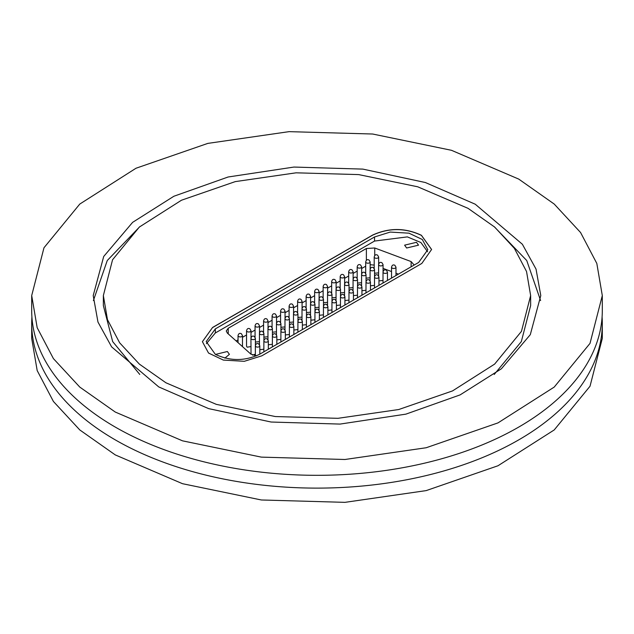 <?xml version="1.0" encoding="UTF-8"?>
<svg xmlns="http://www.w3.org/2000/svg" width="634" height="634" viewBox="0 0 634 634"><rect width="100%" height="100%" fill="white"/><g stroke="black" fill="none" stroke-linecap="round" stroke-linejoin="round"><path stroke-width="0.95" d="M602.086 317A285.3 164.713 180 0 1 602.3 323.395A285.3 164.713 180 0 1 426.183 475.579A285.3 164.713 180 0 1 115.261 439.869A285.3 164.713 180 0 1 31.7 323.395A285.3 164.713 180 0 1 31.914 317M31.7 295.571L31.7 310.605A285.3 164.713 0 0 0 115.261 427.07A285.3 164.713 0 0 0 426.183 462.78A285.3 164.713 0 0 0 602.3 310.605L602.3 295.571L590.016 343.382L554.219 387.081L497.991 422.894L426.183 447.747L344.967 459.491L261.343 457.122L182.513 440.836L115.261 412.045L79.781 387.081L53.415 358.606L37.184 327.707L31.7 295.571L43.984 247.759L79.781 204.061L136.009 168.24L207.817 143.395L289.033 131.65L372.657 134.02L451.487 150.306L518.739 179.097L554.219 204.061L580.586 232.535L596.816 263.435L602.3 295.571M31.7 323.395L31.7 338.429L37.184 370.565L53.415 401.465L79.781 429.939L115.261 454.903L182.513 483.694L261.343 499.98L344.967 502.35L426.183 490.605L497.991 465.76L554.219 429.939L590.016 386.241L602.3 338.429L602.3 323.395M139.765 226.703L107.265 260.519L93.388 300.571M158.762 386.93L111.624 346.885L97.969 322.048L93.214 295.571L103.707 256.477L132.609 222.36L173.882 196.247L228.121 176.997L293.946 167.059L362.854 169.112L425.351 182.521L475.238 204.211L522.376 244.256L536.031 269.093L540.786 295.571L530.293 334.665L501.391 368.782L460.118 394.895L405.879 414.145L340.054 424.083L271.146 422.03L208.649 408.621L158.762 386.93M468.066 208.356L494.639 227.043L514.38 248.369L526.537 271.511L530.642 295.571L521.441 331.376L494.639 364.098L452.533 390.916L398.754 409.524L337.938 418.321L275.322 416.546L216.289 404.349L165.934 382.785L139.361 364.098L119.62 342.772L107.463 319.631L103.358 295.571L112.559 259.766L139.361 227.043L181.467 200.225L235.246 181.617L296.062 172.82L358.678 174.596L417.711 186.792L468.066 208.356M494.235 374.448L521.338 341.583L530.642 305.58L530.642 295.571M431.596 249.534L421.412 235.38C405.277 227.788 389.022 227.709 372.657 235.143L372.657 235.048C389.022 227.614 405.269 227.693 421.412 235.285L431.596 249.479L421.824 263.435L261.755 355.856L244.296 361.309L223.358 360.08L208.523 353.035L202.405 341.663L212.588 327.461L372.657 235.048M259.472 354.351C244.764 361.229 230.055 361.229 215.346 354.351L206.201 341.615L215.346 328.872L374.528 236.973L390.195 232.076L408.985 233.177L422.307 239.501L427.799 249.709L418.654 262.452L259.472 354.351M256.516 355.856L250.842 354.089L227.337 333.088L226.267 330.988L228.224 328.261L366.373 248.504L374.734 247.989L411.117 261.565L414.161 265.044M406.64 248.005L404.603 245.16L416.49 242.315L418.527 245.16L406.64 248.005M215.473 354.43L227.36 351.505L229.397 354.351L224.888 358.115M259.449 341.663L255.399 342.043M276.472 331.836L272.422 332.216M293.494 322.009L289.445 322.389M310.517 312.182L306.46 312.562M327.54 302.355L323.483 302.735M344.555 292.528L340.506 292.908M361.578 282.701L357.528 283.081M378.601 272.874L374.551 273.254M255.351 354.152L252.57 355.135M272.374 344.325L268.325 344.769M289.397 334.498L285.34 334.942M306.42 324.671L302.363 325.115M374.504 285.363L370.454 285.807M357.481 295.19L353.431 295.634M340.458 305.017L336.408 305.461M323.443 314.844L319.385 315.288M314.932 319.758L310.874 320.202M331.947 309.931L327.897 310.375M348.969 300.104L344.92 300.548M365.992 290.277L361.943 290.721M383.015 280.45L378.966 280.894M297.909 329.585L293.851 330.029M280.886 339.412L276.836 339.856M263.863 349.239L259.813 349.683M370.09 277.787L366.04 278.168M353.067 287.614L349.017 287.994M336.052 297.441L331.994 297.822M319.029 307.268L314.971 307.648M302.006 317.095L297.948 317.476M284.983 326.922L280.933 327.303M267.96 336.749L263.91 337.129M250.937 346.576L247.197 347.186L246.547 346.275L246.547 330.718C247.102 328.594 248.227 327.968 249.907 328.84L251.001 330.718A2.227 1.284 180 0 1 249.63 331.907A2.227 1.284 180 0 1 247.197 331.622A2.227 1.284 180 0 1 246.547 330.718M540.612 300.579L526.735 260.519L494.235 226.703M103.358 295.571L103.358 305.58L112.662 341.583L139.765 374.448M212.588 327.461L202.405 341.702M212.588 327.556L372.657 235.143M427.593 251.753L420.889 242.505L407.369 236.894L374.528 241.063L215.346 332.969L206.407 343.66M365.699 266.185L361.642 268.523M357.188 271.098L353.13 273.436M348.676 276.012L344.619 278.35M340.165 280.925L336.107 283.263M331.653 285.839L327.596 288.177M323.142 290.752L319.092 293.09M314.63 295.666L310.581 298.004M306.119 300.579L302.069 302.917M297.608 305.493L293.558 307.831M289.096 310.406L285.046 312.744M280.585 315.32L276.535 317.658M272.073 320.233L268.024 322.571M263.57 325.147L259.512 327.485M255.058 330.06L251.001 332.398M246.547 334.974L242.489 337.312M238.035 339.887L236.157 340.973M398.437 274.126L395.981 273.206M391.527 271.542L383.063 268.388M374.203 265.099L370.153 264.703M255.399 345.364L255.399 338.334A2.227 1.284 180 0 1 254.02 339.523A2.227 1.284 180 0 1 251.595 339.245A2.227 1.284 180 0 1 250.937 338.334L251.024 354.248M238.685 336.543A2.227 1.284 180 0 1 238.035 335.632C238.59 333.508 239.715 332.882 241.403 333.753L242.489 335.632A2.227 1.284 180 0 1 241.118 336.82A2.227 1.284 180 0 1 238.685 336.543M255.708 326.708A2.227 1.284 180 0 1 255.058 325.805C255.613 323.681 256.738 323.055 258.418 323.926L259.512 325.805A2.227 1.284 180 0 1 258.133 326.993A2.227 1.284 180 0 1 255.708 326.708M272.731 316.881A2.227 1.284 180 0 1 272.073 315.978C272.636 313.854 273.753 313.228 275.441 314.092L276.535 315.978A2.227 1.284 180 0 1 275.156 317.166A2.227 1.284 180 0 1 272.731 316.881M289.754 307.054A2.227 1.284 180 0 1 289.096 306.151C289.659 304.027 290.776 303.401 292.464 304.265L293.558 306.151A2.227 1.284 180 0 1 292.179 307.339A2.227 1.284 180 0 1 289.754 307.054M306.769 297.227A2.227 1.284 180 0 1 306.119 296.324C306.674 294.2 307.799 293.574 309.487 294.438L310.581 296.324A2.227 1.284 180 0 1 309.202 297.512A2.227 1.284 180 0 1 306.769 297.227M323.792 287.4A2.227 1.284 180 0 1 323.142 286.489C323.697 284.373 324.822 283.747 326.51 284.611L327.596 286.489A2.227 1.284 180 0 1 326.225 287.678A2.227 1.284 180 0 1 323.792 287.4M340.815 277.573A2.227 1.284 180 0 1 340.165 276.662C340.72 274.546 341.845 273.92 343.533 274.784L344.619 276.662A2.227 1.284 180 0 1 343.248 277.851A2.227 1.284 180 0 1 340.815 277.573M357.838 267.746A2.227 1.284 180 0 1 357.188 266.835C357.742 264.719 358.868 264.093 360.548 264.957L361.642 266.835A2.227 1.284 180 0 1 360.263 268.024A2.227 1.284 180 0 1 357.838 267.746M374.86 257.919A2.227 1.284 180 0 1 374.203 257.008C374.765 254.892 375.883 254.266 377.571 255.13L378.664 257.008A2.227 1.284 180 0 1 377.285 258.197A2.227 1.284 180 0 1 374.86 257.919M264.521 341.797A2.227 1.284 180 0 1 263.863 340.886C264.426 338.77 265.543 338.144 267.231 339.008L268.325 340.886A2.227 1.284 180 0 1 266.946 342.075A2.227 1.284 180 0 1 264.521 341.797M281.536 331.97A2.227 1.284 180 0 1 280.886 331.059C281.441 328.943 282.566 328.317 284.254 329.181L285.34 331.059A2.227 1.284 180 0 1 283.969 332.248A2.227 1.284 180 0 1 281.536 331.97M298.559 322.143A2.227 1.284 180 0 1 297.909 321.232C298.463 319.116 299.589 318.49 301.277 319.354L302.363 321.232A2.227 1.284 180 0 1 300.992 322.421A2.227 1.284 180 0 1 298.559 322.143M315.581 312.316A2.227 1.284 180 0 1 314.932 311.405C315.486 309.289 316.612 308.655 318.292 309.527L319.385 311.405A2.227 1.284 180 0 1 318.014 312.594A2.227 1.284 180 0 1 315.581 312.316M332.604 302.489A2.227 1.284 180 0 1 331.947 301.578C332.509 299.454 333.627 298.828 335.315 299.7L336.408 301.578A2.227 1.284 180 0 1 335.029 302.767A2.227 1.284 180 0 1 332.604 302.489M349.627 292.662A2.227 1.284 180 0 1 348.969 291.751C349.532 289.627 350.65 289.001 352.338 289.873L353.431 291.751A2.227 1.284 180 0 1 352.052 292.94A2.227 1.284 180 0 1 349.627 292.662M366.65 282.835A2.227 1.284 180 0 1 365.992 281.924C366.555 279.8 367.672 279.174 369.36 280.046L370.454 281.924A2.227 1.284 180 0 1 369.075 283.113A2.227 1.284 180 0 1 366.65 282.835M383.665 273A2.227 1.284 180 0 1 383.015 272.097C383.57 269.973 384.695 269.347 386.383 270.219L387.469 272.097A2.227 1.284 180 0 1 386.098 273.286A2.227 1.284 180 0 1 383.665 273M268.618 329.418A2.227 1.284 180 0 1 267.96 328.507C268.523 326.391 269.64 325.765 271.328 326.629L272.422 328.507A2.227 1.284 180 0 1 271.043 329.696A2.227 1.284 180 0 1 268.618 329.418M285.633 319.591A2.227 1.284 180 0 1 284.983 318.68C285.538 316.564 286.663 315.938 288.351 316.802L289.445 318.68A2.227 1.284 180 0 1 288.066 319.869A2.227 1.284 180 0 1 285.633 319.591M302.656 309.764A2.227 1.284 180 0 1 302.006 308.853C302.561 306.737 303.686 306.111 305.374 306.975L306.46 308.853A2.227 1.284 180 0 1 305.089 310.042A2.227 1.284 180 0 1 302.656 309.764M370.747 270.456A2.227 1.284 180 0 1 370.09 269.545C370.652 267.429 371.77 266.803 373.458 267.667L374.551 269.545A2.227 1.284 180 0 1 373.172 270.734A2.227 1.284 180 0 1 370.747 270.456M353.724 280.283A2.227 1.284 180 0 1 353.067 279.372C353.629 277.256 354.747 276.63 356.435 277.494L357.528 279.372A2.227 1.284 180 0 1 356.149 280.561A2.227 1.284 180 0 1 353.724 280.283M336.702 290.11A2.227 1.284 180 0 1 336.052 289.199C336.606 287.083 337.732 286.457 339.412 287.321L340.506 289.199A2.227 1.284 180 0 1 339.127 290.388A2.227 1.284 180 0 1 336.702 290.11M319.679 299.937A2.227 1.284 180 0 1 319.029 299.026C319.584 296.91 320.709 296.284 322.389 297.148L323.483 299.026A2.227 1.284 180 0 1 322.112 300.215A2.227 1.284 180 0 1 319.679 299.937M311.167 304.851A2.227 1.284 180 0 1 310.517 303.94C311.072 301.824 312.197 301.198 313.885 302.061L314.971 303.94A2.227 1.284 180 0 1 313.6 305.128A2.227 1.284 180 0 1 311.167 304.851M328.19 295.024A2.227 1.284 180 0 1 327.54 294.113C328.095 291.997 329.22 291.371 330.9 292.234L331.994 294.113A2.227 1.284 180 0 1 330.623 295.301A2.227 1.284 180 0 1 328.19 295.024M345.213 285.197A2.227 1.284 180 0 1 344.555 284.286C345.118 282.17 346.235 281.544 347.923 282.407L349.017 284.286A2.227 1.284 180 0 1 347.638 285.474A2.227 1.284 180 0 1 345.213 285.197M362.236 275.37A2.227 1.284 180 0 1 361.578 274.459C362.141 272.343 363.258 271.717 364.946 272.58L366.04 274.459A2.227 1.284 180 0 1 364.661 275.647A2.227 1.284 180 0 1 362.236 275.37M379.259 265.543A2.227 1.284 180 0 1 378.601 264.632C379.164 262.516 380.281 261.89 381.969 262.753L383.063 264.632A2.227 1.284 180 0 1 381.684 265.82A2.227 1.284 180 0 1 379.259 265.543M294.144 314.678A2.227 1.284 180 0 1 293.494 313.767C294.049 311.651 295.175 311.025 296.863 311.888L297.948 313.767A2.227 1.284 180 0 1 296.577 314.955A2.227 1.284 180 0 1 294.144 314.678M277.121 324.505A2.227 1.284 180 0 1 276.472 323.594C277.026 321.478 278.152 320.852 279.84 321.715L280.933 323.594A2.227 1.284 180 0 1 279.554 324.782A2.227 1.284 180 0 1 277.121 324.505M260.106 334.332A2.227 1.284 180 0 1 259.449 333.421C260.011 331.305 261.129 330.679 262.817 331.542L263.91 333.421A2.227 1.284 180 0 1 262.531 334.609A2.227 1.284 180 0 1 260.106 334.332M392.177 268.087A2.227 1.284 180 0 1 391.527 267.183C392.081 265.06 393.207 264.433 394.895 265.305L395.981 267.183A2.227 1.284 180 0 1 394.61 268.372A2.227 1.284 180 0 1 392.177 268.087M375.154 277.922A2.227 1.284 180 0 1 374.504 277.01C375.059 274.887 376.184 274.26 377.872 275.132L378.966 277.01A2.227 1.284 180 0 1 377.587 278.199A2.227 1.284 180 0 1 375.154 277.922M358.139 287.749A2.227 1.284 180 0 1 357.481 286.837C358.044 284.714 359.161 284.087 360.849 284.959L361.943 286.837A2.227 1.284 180 0 1 360.564 288.026A2.227 1.284 180 0 1 358.139 287.749M341.116 297.576A2.227 1.284 180 0 1 340.458 296.664C341.021 294.541 342.138 293.914 343.826 294.786L344.92 296.664A2.227 1.284 180 0 1 343.541 297.853A2.227 1.284 180 0 1 341.116 297.576M324.093 307.403A2.227 1.284 180 0 1 323.443 306.491C323.998 304.375 325.123 303.741 326.803 304.613L327.897 306.491A2.227 1.284 180 0 1 326.518 307.68A2.227 1.284 180 0 1 324.093 307.403M307.07 317.23A2.227 1.284 180 0 1 306.42 316.318C306.975 314.202 308.1 313.576 309.788 314.44L310.874 316.318A2.227 1.284 180 0 1 309.503 317.507A2.227 1.284 180 0 1 307.07 317.23M290.047 327.057A2.227 1.284 180 0 1 289.397 326.145C289.952 324.029 291.077 323.403 292.765 324.267L293.851 326.145A2.227 1.284 180 0 1 292.48 327.334A2.227 1.284 180 0 1 290.047 327.057M273.024 336.884A2.227 1.284 180 0 1 272.374 335.972C272.929 333.856 274.054 333.23 275.742 334.094L276.836 335.972A2.227 1.284 180 0 1 275.457 337.161A2.227 1.284 180 0 1 273.024 336.884M256.009 346.711A2.227 1.284 180 0 1 255.351 345.799C255.914 343.683 257.032 343.057 258.72 343.921L259.813 345.799A2.227 1.284 180 0 1 258.434 346.988A2.227 1.284 180 0 1 256.009 346.711M366.349 262.833A2.227 1.284 180 0 1 365.699 261.921C366.254 259.805 367.371 259.179 369.059 260.043L370.153 261.921A2.227 1.284 180 0 1 368.774 263.11A2.227 1.284 180 0 1 366.349 262.833M349.326 272.66A2.227 1.284 180 0 1 348.676 271.748C349.231 269.632 350.356 269.006 352.036 269.87L353.13 271.748A2.227 1.284 180 0 1 351.759 272.937A2.227 1.284 180 0 1 349.326 272.66M332.303 282.487A2.227 1.284 180 0 1 331.653 281.575C332.208 279.459 333.333 278.833 335.021 279.697L336.107 281.575A2.227 1.284 180 0 1 334.736 282.764A2.227 1.284 180 0 1 332.303 282.487M315.28 292.314A2.227 1.284 180 0 1 314.63 291.402C315.185 289.286 316.311 288.66 317.999 289.524L319.092 291.402A2.227 1.284 180 0 1 317.713 292.599A2.227 1.284 180 0 1 315.28 292.314M298.265 302.141A2.227 1.284 180 0 1 297.608 301.237C298.17 299.113 299.288 298.487 300.976 299.351L302.069 301.237A2.227 1.284 180 0 1 300.69 302.426A2.227 1.284 180 0 1 298.265 302.141M281.242 311.968A2.227 1.284 180 0 1 280.585 311.064C281.147 308.94 282.265 308.314 283.953 309.178L285.046 311.064A2.227 1.284 180 0 1 283.667 312.253A2.227 1.284 180 0 1 281.242 311.968M264.219 321.795A2.227 1.284 180 0 1 263.57 320.891C264.124 318.767 265.242 318.141 266.93 319.005L268.024 320.891A2.227 1.284 180 0 1 266.645 322.08A2.227 1.284 180 0 1 264.219 321.795M215.346 332.969L215.346 328.872M374.528 236.973L374.528 241.063M228.224 333.88L228.224 328.261M366.373 248.504L366.373 260.352M411.117 266.803L411.117 261.565M374.734 255.605L374.734 247.989M250.937 338.334C251.5 336.218 252.617 335.592 254.305 336.456L255.399 338.334M242.489 346.632L242.489 335.632M259.512 332.913L259.512 325.805M276.535 323.086L276.535 315.978M293.558 313.259L293.558 306.151M310.581 303.432L310.581 296.324M327.596 293.605L327.596 286.489M344.619 283.778L344.619 276.662M361.642 273.951L361.642 266.835M378.664 264.116L378.664 257.008M268.325 349.247L268.325 340.886M285.34 339.42L285.34 331.059M302.363 329.593L302.363 321.232M319.385 319.766L319.385 311.405M336.408 309.931L336.408 301.578M353.431 300.104L353.431 291.751M370.454 290.277L370.454 281.924M387.469 280.45L387.469 272.097M272.422 335.537L272.422 328.507M289.445 325.71L289.445 318.68M306.46 315.883L306.46 308.853M374.551 276.575L374.551 269.545M357.528 286.402L357.528 279.372M340.506 296.229L340.506 289.199M323.483 306.056L323.483 299.026M314.971 310.969L314.971 303.94M331.994 301.142L331.994 294.113M349.017 291.315L349.017 284.286M366.04 281.488L366.04 274.459M383.063 271.661L383.063 264.632M297.948 320.796L297.948 313.767M280.933 330.623L280.933 323.594M263.91 340.45L263.91 333.421M395.981 275.536L395.981 267.183M378.966 285.363L378.966 277.01M361.943 295.19L361.943 286.837M344.92 305.017L344.92 296.664M327.897 314.852L327.897 306.491M310.874 324.679L310.874 316.318M293.851 334.506L293.851 326.145M276.836 344.333L276.836 335.972M259.813 354.16L259.813 345.799M370.153 269.038L370.153 261.921M353.13 278.865L353.13 271.748M336.107 288.692L336.107 281.575M319.092 298.519L319.092 291.402M302.069 308.346L302.069 301.237M285.046 318.173L285.046 311.064M268.024 328L268.024 320.891M251.001 337.827L251.001 330.718M238.035 342.645L238.035 335.632M255.058 337.169L255.058 325.805M272.073 327.342L272.073 315.978M289.096 317.515L289.096 306.151M306.119 307.688L306.119 296.324M323.142 297.861L323.142 286.489M340.165 288.034L340.165 276.662M357.188 278.207L357.188 266.835M374.203 268.38L374.203 257.008M263.863 351.815L263.863 340.886M280.886 341.988L280.886 331.059M297.909 332.161L297.909 321.232M314.932 322.334L314.932 311.405M331.947 312.507L331.947 301.578M348.969 302.68L348.969 291.751M365.992 292.853L365.992 281.924M383.015 283.026L383.015 272.097M267.96 339.689L267.96 328.507M284.983 329.862L284.983 318.68M302.006 320.035L302.006 308.853M370.09 280.727L370.09 269.545M353.067 290.554L353.067 279.372M336.052 300.381L336.052 289.199M319.029 310.208L319.029 299.026M310.517 315.122L310.517 303.94M327.54 305.295L327.54 294.113M344.555 295.468L344.555 284.286M361.578 285.641L361.578 274.459M378.601 275.814L378.601 264.632M293.494 324.949L293.494 313.767M276.472 334.776L276.472 323.594M259.449 344.603L259.449 333.421M391.527 278.112L391.527 267.183M374.504 287.939L374.504 277.01M357.481 297.766L357.481 286.837M340.458 307.593L340.458 296.664M323.443 317.42L323.443 306.491M306.42 327.247L306.42 316.318M289.397 337.074L289.397 326.145M272.374 346.901L272.374 335.972M255.351 355.809L255.351 345.799M365.699 273.294L365.699 261.921M348.676 283.121L348.676 271.748M331.653 292.948L331.653 281.575M314.63 302.775L314.63 291.402M297.608 312.602L297.608 301.237M280.585 322.429L280.585 311.064M263.57 332.256L263.57 320.891"/></g></svg>
